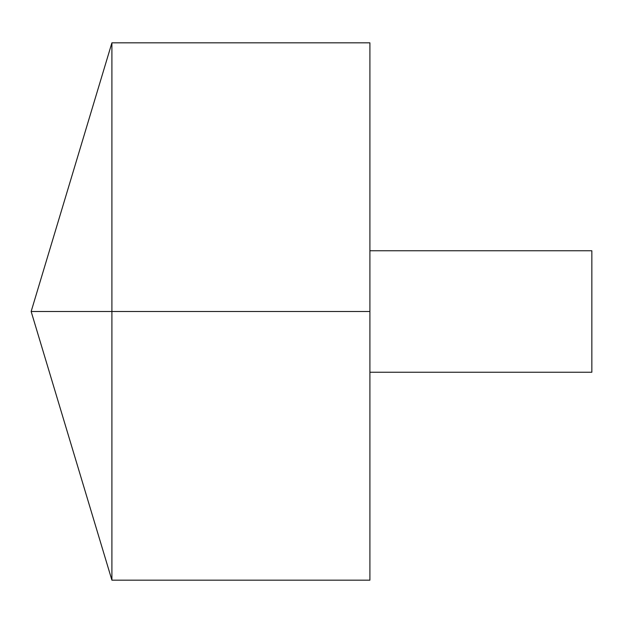 <?xml version="1.0" encoding="UTF-8"?>
<svg xmlns="http://www.w3.org/2000/svg" width="623" height="623" viewBox="0 0 623 623"><rect width="100%" height="100%" fill="white"/><g stroke="black" fill="none" stroke-linecap="round" stroke-linejoin="round"><path stroke-width="0.93" d="M111.906 580.169L31.15 311.5L111.906 42.831L111.906 580.169L369.906 580.169L369.906 42.831L111.906 42.831M369.906 250.758L591.85 250.758L591.85 372.243L369.906 372.243M369.906 311.5L31.15 311.5L369.906 311.5"/></g></svg>
